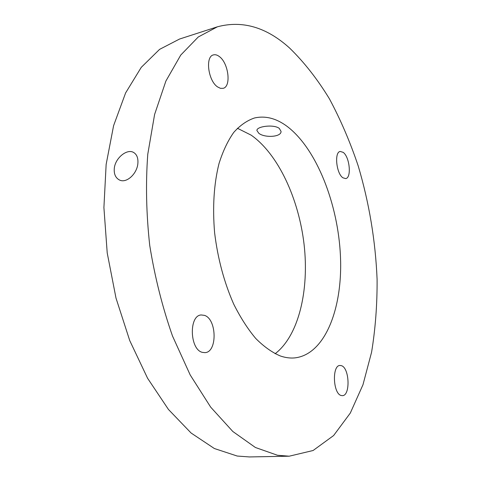 <?xml version="1.0" encoding="UTF-8"?>
<svg xmlns="http://www.w3.org/2000/svg" width="481" height="481" viewBox="0 0 481 481"><rect width="100%" height="100%" fill="white"/><g stroke="black" fill="none" stroke-linecap="round" stroke-linejoin="round"><path stroke-width="0.72" d="M258.838 133.315C264.58 137.987 281.367 137.229 281.054 131.403L279.275 128.391C273.683 124.044 256.445 126.407 256.908 130.531L258.838 133.315M137.897 163.071C137.35 173.683 126.269 183.982 119.18 179.846C115.566 177.784 113.925 174.086 114.262 168.753C114.953 158.141 127.062 148.358 133.646 152.489C136.802 154.413 138.215 157.936 137.897 163.071M217.568 86.911L220.43 88.318L223.1 88.33C231.451 86.73 228.607 63.059 219.312 56.53C217.214 54.93 215.235 54.395 213.384 54.918C205.02 56.542 208.183 80.892 217.568 86.911M342.941 177.808L345.665 178.589C351.761 178.006 349.705 156.812 343.145 152.339L340.223 151.455C334.115 151.996 336.327 173.689 342.941 177.808M341.197 395.502L342.388 395.653C350.523 395.845 349.555 367.911 341.438 365.68L340.001 365.47C331.896 365.169 332.954 393.747 341.197 395.502M202.315 352.351L204.984 352.639C217.52 352.266 216.895 319.005 204.443 315.362L201.232 314.965C188.774 315.289 189.64 349.453 202.315 352.351M275.102 353.751C298.779 335.624 309.283 290.277 304.106 244.649C298.851 198.972 278.301 154.173 251.172 135.161L237.404 128.259M280.429 356.006C285.299 357.672 290.025 358.309 294.6 357.918C325.192 354.695 342.893 307.9 340.446 255.994C338.095 203.98 316.69 148.863 287.241 126.473C276.365 118.344 265.446 115.512 254.491 117.983C247.054 120.497 240.151 125.294 233.778 132.371C227.85 140.741 222.919 151.148 218.999 163.6C213.913 183.97 212.446 207.004 214.604 232.708C217.755 258.537 224.122 282.329 233.7 304.1C240.422 317.526 247.769 328.986 255.748 338.474C263.919 346.663 272.144 352.507 280.429 356.006M289.568 48.016C266.534 27.213 242.49 20.142 217.424 26.798L198.268 36.983L180.772 55.044L165.897 81.03L154.605 114.454L147.775 154.221C145.611 183.369 146.26 213.768 149.729 245.406C154.822 277.008 162.416 307.203 172.493 335.985L190.187 374.94L210.684 407.142L232.81 431.487L255.405 447.492L277.483 455.26L289.207 456.198L313.089 450.511L333.616 435.545L350.306 413.059L362.969 384.758L371.591 352.17C375.408 328.812 377.248 304.515 377.092 279.275C375.481 240.765 369.198 203.03 358.249 166.065C350.216 142.129 340.608 119.715 329.425 98.833C317.406 79.112 304.124 62.169 289.568 48.016M217.424 26.798L179.563 39.033L159.578 49.375L141.264 67.346L125.607 92.941L113.6 125.661L106.145 164.43L103.908 207.57L107.215 252.94L115.999 298.1L129.744 340.602L147.595 378.282L168.44 409.445L191.089 433.014L214.358 448.52L237.223 456.042L249.429 456.938L289.207 456.198"/></g></svg>
